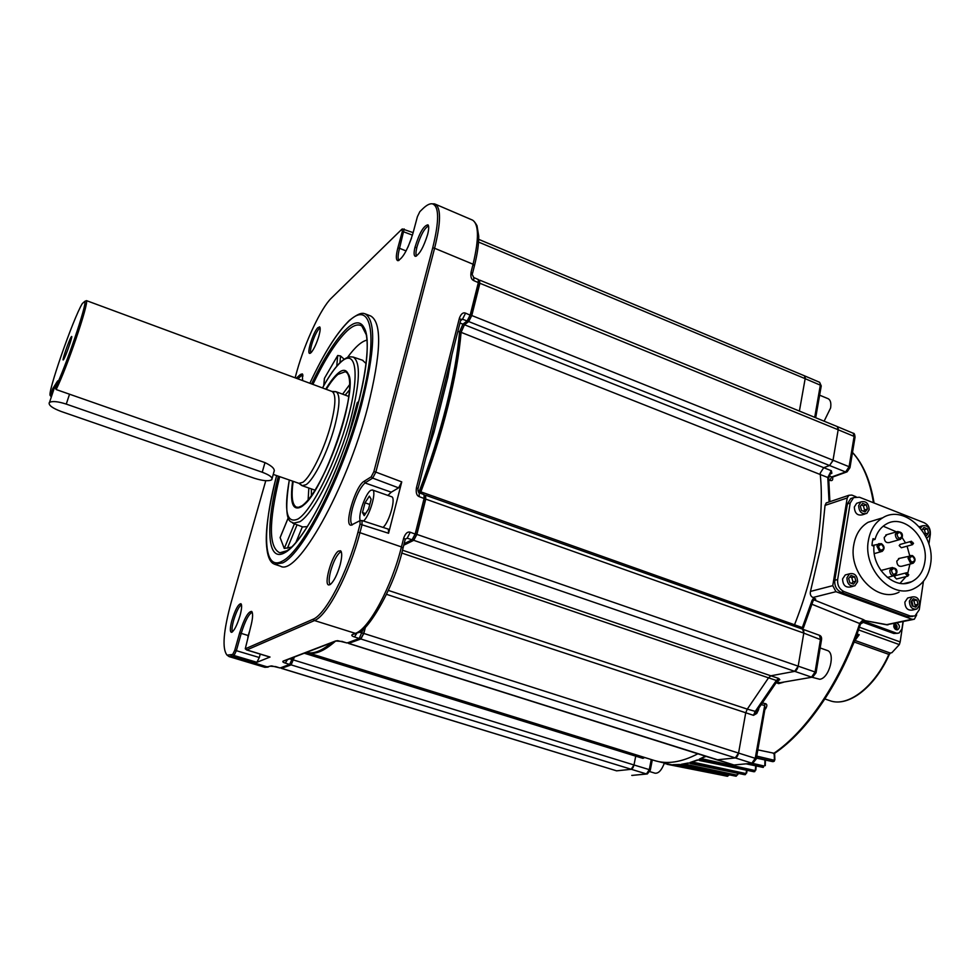<?xml version="1.0" encoding="UTF-8"?>
<svg xmlns="http://www.w3.org/2000/svg" width="980" height="980" viewBox="0 0 980 980"><rect width="100%" height="100%" fill="white"/><g stroke="black" fill="none" stroke-linecap="round" stroke-linejoin="round"><path stroke-width="1.47" d="M875.018 539.404C877.002 532.397 880.714 527.326 886.153 524.165C903.842 513.067 929.285 538.24 924.814 562.128C923.234 571.512 918.848 578.041 911.645 581.704C895.083 590.573 871.894 568.915 873.94 546.215L871.955 545.456L872.335 541.989L873.033 538.645L875.018 539.404L872.69 540.078M900.02 583.333L906.01 576.62M907.835 572.908L909.918 564.125M909.673 555.587L907.076 546.166M905.545 542.92L902.09 537.555M896.504 531.87L883.176 526.199M912.135 544.77L901.343 547.746L899.187 545.578L900.326 544.378M907.358 576.277L896.541 578.984L894.422 576.779L895.598 575.554M899.407 539.674L889.313 542.54C886.141 543.116 884.438 541.426 884.23 537.457L886.888 534.663M912.037 563.574L901.784 566.244C898.66 566.734 897.006 565.031 896.81 561.124L899.518 558.306M868.39 540.47C862.67 569.074 892.449 600.091 914.156 588.551C923.136 584.068 928.611 575.995 930.559 564.333C936.035 534.86 904.577 503.867 882.784 517.759C875.067 522.389 870.264 529.96 868.39 540.47M899.052 592.153C877.504 603.57 848.055 572.982 853.788 544.721C855.663 534.333 860.44 526.86 868.109 522.279L878.19 519.18M928.893 544.157L930.326 534.394C930.645 528.918 928.587 525.035 924.128 522.72L859.423 497.228L853.58 497.62L850.211 503.022L837.655 579.535C837.226 585.256 839.37 589.286 844.086 591.614L910.273 616.004L914.94 615.979L919.24 609.805L923.43 581.287M913.103 606.253L911.768 600.752M912.784 616.432L907.272 616.653L841.208 592.337C836.504 590.021 834.36 586.003 834.789 580.283L847.369 503.965L850.726 498.575L853.347 497.705M912.674 542.234L912.723 543.385L912.674 542.234M907.382 574.121L907.958 574.893L907.958 573.741L905.655 573.949L907.798 576.167L908.546 575.04M903.046 621.626L901.943 628.989L899.028 633.043L893.821 633.497L861.959 621.933M863.564 621.1L896.137 633.031M896.786 622.962L897.092 623.047C899.922 625.277 900.142 627.494 897.741 629.711L896.088 629.711C893.503 627.911 893.086 625.791 894.838 623.366M897.778 633.288L893.821 633.497M896.161 629.736C897.729 627.286 897.264 625.216 894.777 623.537L894.679 623.501M411.514 238.116L407.901 247.242M295.127 377.778L297.075 370.71C305.172 341.787 321.085 307.867 331.424 298.067L401.874 229.21L402.351 231.329L397.856 247.94C395.859 255.743 395.846 259.994 397.831 260.68C402.817 258.438 407.827 249.422 412.874 233.608L417.407 216.666L419.857 211.631L422.674 208.887C426.459 205.2 429.632 203.497 432.192 203.791C439.224 205.91 439.395 220.586 432.719 247.842L373.87 471.649L371.224 476.831L364.058 481.315C355.446 485.81 343.563 525.807 351.085 525.182L352.31 524.888M404.164 228.953L399.546 248.308L397.856 247.94M351.085 525.182L359.979 520.662L360.064 524.165L357.945 532.238C347.655 572.455 325.434 614.877 312.963 619.287L245.257 648.821L246.642 649.948L269.806 657.053M302.587 380.546L302.318 373.907L300.468 374.446L296.266 378.194M229.234 656.649L232.138 656.331L229.185 656.637L227.091 655.167C221.921 648.956 223.33 631.145 231.329 601.732L265.776 480.702M227.091 655.167L232.701 654.444L234.747 650.316L239.61 633.019C244.118 618.76 248.124 611.557 251.627 611.398C253.244 613.211 252.852 618.699 250.427 627.874L245.257 648.821M317.728 327.786L319.676 326.867C320.546 327.847 320.276 330.885 318.904 335.981C316.626 343.453 314.09 348.929 311.297 352.42L309.741 353.388C306.446 353.719 313.049 332.575 317.728 327.786M338.37 551.128L340.587 550.772C342.204 552.475 342.057 557.13 340.17 564.75C337.291 574.635 334.021 581.189 330.358 584.423L328.962 584.938C323.277 585.538 331.73 555.317 338.37 551.128M427.88 233.436L427.562 234.673C423.556 247.328 419.489 254.531 415.373 256.319C413.842 255.866 413.695 252.877 414.957 247.364C419.342 233.056 423.679 225.547 427.966 224.837C428.971 225.902 428.934 228.769 427.88 233.436M231.709 621.124C235.102 609.879 238.177 604.072 240.933 603.705C242.023 604.868 241.815 608.531 240.284 614.693L239.953 615.893C236.891 625.706 234.049 631.194 231.427 632.333C229.896 631.794 229.994 628.058 231.709 621.124M370.465 315.915L370.832 316.05C382.176 322.984 381.147 353.351 367.757 407.129C346.32 490.037 296.94 576.804 280.427 566.171L274.768 564.309M245.514 648.833L246.642 649.948M405.328 539.123L407.178 538.192L410.277 532.25C407.643 531.368 405.451 533.316 403.687 538.081L401.445 546.926L359.93 532.679C349.554 573.3 327.087 616.126 314.47 620.536C327.099 616.126 349.566 573.3 359.942 532.691M361.522 520.613L359.966 520.662M362.012 520.539L362.049 524.631L359.93 532.691L357.945 532.238M373.87 471.649L375.842 472.103L372.694 478.118L365.516 482.589L364.058 481.315M433.834 203.767L435.218 204.134C441.147 207.907 440.927 222.619 434.581 248.259C440.939 222.632 441.147 207.932 435.23 204.146L433.981 203.791M388.349 529.139L388.57 533.267L401.751 481.891L398.627 487.869L372.694 478.118L371.224 476.831M401.751 481.891L375.842 472.103L434.593 248.259L473.071 264.233L471.074 272.122C470.412 276.715 471.307 279.545 473.769 280.623L478.338 282.595L470.216 314.923L467.129 320.974L468.832 320.95L471.515 315.768L479.624 283.465L479.649 280.893L478.265 279.496M457.917 331.118L460.784 332.808L464.643 324.135L462.94 324.16L467.129 320.974L462.511 319.211L465.561 313.135C463.087 312.167 461.029 313.845 459.399 318.157L416.463 487.673C415.716 492.671 416.647 495.66 419.256 496.664L424.095 498.477L415.214 533.867L412.09 539.784L413.903 539.637L416.61 534.59L425.479 499.224L425.491 495.966L423.973 494.594L419.183 492.781L419.256 496.664M398.627 487.869L391.24 492.18L387.909 495.439M473.769 280.623L473.744 277.548L478.289 279.508L478.338 282.595L479.624 283.465M464.643 324.135L468.832 320.95M419.293 491.213C430.306 462.278 439.346 433.797 446.415 405.769C453.385 377.851 457.77 353.18 459.571 331.755L462.94 324.16L459.963 322.996M460.784 332.808C456.656 378.243 443.291 431.2 420.714 491.654L417.946 490.698M446.513 376.173L447.872 377.202L434.018 432.033L432.572 431.274M419.281 491.213L418.852 492.548M424.009 494.606L424.095 498.477L425.479 499.212M403.919 544.549L413.768 539.711M363.2 629.172L359.231 638.47L361.057 638.286L363.592 633.545L365.173 627.384M256.895 662.308L234.024 655.51L236.364 650.683L259.308 657.519L256.895 662.308L270.027 657.029L246.862 649.936L314.482 620.548L355.373 633.374L352.359 634.526C351.171 635.322 351.869 636.118 354.442 636.939L359.231 638.47L347.251 642.941L360.407 638.531M337.72 640.675L346.945 642.954L348.488 642.476M334.278 641.716C326.218 648.65 319.174 652.3 313.159 652.68L312.975 652.705M292.714 657.654L289.651 664.428L291.293 664.256L294.257 657.066M342.486 641.471L335.54 640.994L283.171 661.096C282.301 661.733 283.024 662.394 285.339 663.105L289.651 664.428L280.231 667.944L290.705 664.477M275.588 666.572L280.023 667.968L281.432 667.503M275.931 666.67L269.966 666.167L267.736 667.025L232.138 656.331L234.024 655.51L232.701 654.444M259.308 657.519L260.251 654.126M420.2 493.173L420.714 491.654M404.127 543.704L412.09 539.784L407.178 538.192L405.304 539.049M356.843 633.362L354.442 636.939M315.217 649.03L310.746 650.732M287.459 659.675L285.339 663.105M445.63 379.689L418.043 488.702M460.539 320.717L462.511 319.211L460.87 319.296M349.774 320.043L347.888 321.881M266.756 547.293C267.479 555.525 269.5 560.879 272.82 563.341L274.535 564.235L282.657 562.9C302.93 554.129 343.11 475.386 361.571 404.838C375.071 351.012 376.234 320.668 365.062 313.796L363.2 313.306C363.494 314.115 361.583 310.758 349.713 320.154C337.328 331.889 324.049 352.923 309.864 383.241C323.878 353.363 336.973 332.551 349.186 320.84L349.591 320.472C371.861 299.672 378.954 336.214 360.126 405.659C341.567 474.982 303.212 550.429 282.816 560.866L282.436 561.087C262.922 572.087 261.93 530.596 276.63 475.582M367.243 340.048C361.755 341.126 355.14 346.957 347.41 357.577M336.765 366.177L337.696 355.507L340.538 355.961L344.201 359.231M337.696 355.507L324.49 378.231L323.792 385.569M324.319 379.419L324.49 378.231M358.692 401.518L357.149 403.001L348.047 437.325M357.284 402.596L358.668 401.604M362.478 360.236L366.177 363.641M307.512 526.566L302.734 526.946L293.069 523.283L299.794 521.74C313.784 513.704 339.068 463.271 350.926 418.313C360.052 382.237 360.799 361.816 353.155 357.051L350.276 356.83M326.279 389.342C330.505 382.482 334.376 377.508 337.904 374.409L345.462 371.653L347.202 373.013C350.375 377.361 350.509 387.7 347.594 404.042M343.49 421.755L341.751 427.893M329.66 461.445C319.407 484.892 310.243 499.641 302.171 505.692L298.667 507.285L296.487 507.138C292.199 505.031 291.085 496.431 293.143 481.327M349.701 384.515L342.632 394.168M308.835 488.016L308.124 499.959M345.168 395.112L349.505 389.881M311.395 495.709L311.395 488.91M288.341 517.648L280.329 537.114M280.121 537.64L284.261 548.469L294.429 523.798M291.648 547.085L284.261 548.469M302.379 526.811L295.838 542.638M273.726 472.25C275.552 469.506 272.648 466.284 264.98 462.609L56.142 389.526L55.321 387.921L57.649 380.926L52.749 388.68L50.433 395.577L51.132 396.937M53.778 389.036L52.749 388.68M56.142 389.526C66.959 367.88 88.837 303.604 86.473 300.627L332.11 391.498C336.263 394.254 335.748 405.634 330.579 425.626C324.025 450.065 310.44 477.517 302.71 482.356L298.912 483.336L273.249 474.406M300.468 484.181L302.11 485.676L306.017 484.696C313.98 479.771 327.933 451.682 334.609 426.655C339.876 406.198 340.366 394.56 336.067 391.731L333.678 391.829M55.321 387.921C65.893 366.569 87.097 304.253 84.844 301.326L82.357 303.506C73.316 317.961 46.121 396.226 50.433 395.577M71.16 337.022L71.675 336.459C72.777 336.201 65.77 356.328 63.651 359.476L63.173 359.991C62.095 360.175 68.992 340.342 71.16 337.022M857.598 581.777C857.316 575.542 854.646 572.871 849.599 573.79L846.916 577.808C847.186 584.007 849.832 586.689 854.854 585.844L857.598 581.777M853.127 586.285L850.493 586.947C845.483 587.792 842.849 585.121 842.58 578.935L845.262 574.942L847.026 574.464M854.67 576.828L851.032 575.481L848.631 578.445L849.856 582.757L853.494 584.117L855.895 581.152L852.992 581.899L851.767 577.588L854.67 576.828L855.895 581.152M851.73 583.455L852.992 581.899M849.88 576.889L851.767 577.588M249.312 631.88L247.805 637.282M891.886 652.705L890.183 653.023L891.886 652.705L899.334 644.595L900.167 641.937L859.411 627.237M903.205 621.602L900.167 641.937M895.561 625.559L895.058 628.915M856.361 635.8L859.215 634.721L854.854 640.7M856.789 635.959L851.253 648.772M894.936 628.964L896.026 627.494L893.919 624.689M827.059 650.402L827.157 650.426C835.903 652.705 829.362 678.356 819.758 679.275L811.93 677.241M737.707 774.555L736.005 776.185L737.279 774.543M913.262 619.47L886.545 624.787L865.23 620.695L860.501 623.978L865.793 620.977M860.367 623.807L812.004 604.28M757.834 749.872L774.567 753.351C807.863 731.019 842.028 680.635 860.477 624.064M764.143 765.98L762.869 767.254M755.678 770.158L754.478 770.415L754.171 771.762L755.127 770.243M746.539 770.268L746.233 772.632L744.592 774.653L692.223 763.371L688.144 763.004L681.235 764.314L683.379 765.123L679.385 764.51L672.807 764.682L673.922 765.356L655.351 760.811M705.441 756.18L699.279 759.157L701.423 760.125L697.27 760.002L690.067 762.489L697.821 760.137M690.067 762.489L692.223 763.371M774.188 753.596L774.396 759.378L772.448 761.423M762.759 703.089L765.049 703.554C767.156 703.934 767.401 705.576 765.784 708.467L765.049 708.418M776.258 682.717L778.671 683.624L783.326 682.313M776.822 680.598L777.569 680.439M777.655 680.414L779.835 679.655L778.696 678.442L776.368 680.475L777.52 680.573L778.696 678.442L770.856 675.796L768.528 677.842L747.287 709.128L768.528 677.842L776.368 680.475L755.066 711.688L753.522 715.327L756.744 713.452L758.581 709.728L757.993 709.483M798.075 666.731L797.083 669.217M796.52 670.051L794.939 671.3M802.436 629.123L803.343 629.76M803.661 630.385L803.845 632.615M856.055 496.762L851.841 495.084L848.876 495.28L847.222 497.963L832.755 585.66L835.965 591.687L812.959 597.494L813.804 597.8L812.053 600.409L813.094 600.912L803.441 627.874L802.314 627.592L801.91 628.927M420.396 493.234L420.861 491.838C431.874 462.903 440.914 434.41 447.983 406.369C454.941 378.452 459.314 353.768 461.09 332.343L827.794 477.505L831.273 470.706L823.739 467.693L829.558 465.524L823.751 467.68L820.321 472.924L820.26 474.492C822.416 495.647 821.314 519.376 816.94 545.676C812.42 572.063 804.948 598.425 794.523 624.762C804.948 598.425 812.42 572.063 816.94 545.676M832.927 460.686L829.558 465.524L845.605 471.968L847.063 471.858L849.979 467.693L849.084 466.713L845.605 471.968L831.714 476.966L832.596 477.064L832.731 478.191L832.277 477.162M837.496 426.68L853.213 433.246L854.107 436.394L838.17 429.767L833.012 460.233L829.558 465.524L468.685 321.55L471.797 315.523L479.894 283.269L479.257 280.256M837.092 426.508L837.704 426.876M838.023 427.366L838.243 429.301M478.693 239.353L804.445 375.805L805.156 378.672L799.398 411.061L805.156 378.684L820.334 385.152L814.711 417.345M805.045 376.479L805.217 378.255M633.889 765.429L633.043 767.585M632.59 768.283L631.389 769.263M651.247 759.537L649.287 769.631L633.986 764.976L635.726 756.168L633.986 764.976L631.157 769.312L616.591 770.831L281.468 668.385L291.121 664.881L294.441 656.992M738.455 753.583L737.511 755.997M736.972 756.768L735.502 757.883M765.049 703.554L755.225 758.324L738.565 753.069L745.731 712.766L738.565 753.081L735.221 757.944L716.98 759.831L348.549 643.444L360.861 638.985L363.825 633.448L365.454 627.114M829.631 474.173L831.224 473.597L831.273 470.706L828.688 478.301M829.227 501.907L828.945 500.241L829.876 501.417M812.959 597.494C810.717 596.391 809.884 594.37 810.472 591.418L820.799 547.146L825.038 505.398L826.226 502.924L827.389 502.532M835.965 591.687L912.037 619.262L914.328 619.25L916.68 614.877M812.849 600.728L815.764 599.16L813.804 597.8M912.037 619.262L886.704 624.64L865.23 620.695L863.294 619.568L859.791 623.243C841.281 680.341 806.748 731.313 773.416 753.608M802.669 629.185L803.11 627.849M828.847 479.869L829.84 480.323C831.898 481.07 832.865 480.359 832.731 478.191M644.717 757.503L642.941 758.348L643.676 757.185M727.258 776.258L674.987 765.417M672.807 764.682L679.667 764.596M681.235 764.314L682.288 764.302M747.03 770.378L746.699 772.975L744.433 774.653L690.41 763.579M728.814 774.764L727.16 776.246L673.922 765.356L727.111 776.234M729.23 774.849L727.16 776.246M720.19 774.825L667.037 764.29M829.84 480.323L831.714 476.966L829.031 475.753M756.744 713.452L756.291 711.664L757.026 710.721M777.152 681.247L779.835 679.655M756.291 711.664L747.287 709.128L745.731 712.766L753.522 715.327L756.291 711.664M761.534 704.767L764.473 705.355L765.135 707.915L756.266 758.851M778.671 683.624L779.945 682.729L812.065 677.217M774.617 753.314L774.874 759.855L773.379 761.595L756.474 757.626M699.279 759.157L706.029 756.376M922.67 529.004L924.373 529.678L927.374 528.808L928.587 532.985L926.345 535.815L925.243 535.374M924.875 534.713L925.573 533.831L924.373 529.678M928.587 532.985L925.573 533.831M921.886 530.009L923.92 527.461L927.374 528.808M926.48 537.861L927.705 537.469L930.204 533.622C929.861 527.571 927.276 524.974 922.486 525.831L920.453 528.134M368.578 509L364.217 515.676L362.465 512.528L365.026 502.801L369.35 496.125L371.151 499.188L368.578 509M369.766 504.455L365.026 502.801M365.565 513.606L362.465 512.528M363.458 521.005C369.619 516.374 377.018 490.723 372.449 489.988L370.881 490.294C365.76 492.83 357.859 515.174 360.199 520.552M391.559 496.725L391.608 496.738C396.238 497.522 389.354 522.266 383.033 527.399M828.051 398.676L828.149 398.713C830.501 399.963 831.322 403.05 830.599 407.974L824.119 421.192M664.207 763.494C661.524 770.403 658.438 773.624 654.958 773.183L649.85 771.615M363.837 327.32L362.355 326.793M858.652 505.582C859.019 511.903 861.726 514.512 866.786 513.434L869.138 509.698C868.745 503.353 866.014 500.755 860.942 501.907L858.652 505.582M865.12 511.879L861.543 510.482L860.33 506.244L862.682 503.414L866.259 504.81L867.471 509.049L865.12 511.879M865.046 513.973L862.437 514.794C857.402 515.884 854.695 513.275 854.327 506.991L856.63 503.316L858.382 502.74M863.503 511.254L864.568 509.968L863.356 505.754L866.259 504.81M861.383 504.97L863.356 505.754M867.471 509.049L864.568 509.968M636.106 754.833L635.726 756.168L642.941 758.348L643.297 757.062M697.858 753.792C681.517 762.342 666.964 764.559 654.199 760.456L307.769 652.729M403.748 545.199L413.732 540.311L416.892 534.406L425.749 499.114L425.59 495.206L802.632 629.185L803.784 633.105L798.173 666.216L794.633 671.374L770.856 675.796L402.474 550.197M802.314 627.592L794.511 624.762L794.094 626.147M468.685 321.55L464.459 324.748L823.751 467.68L820.334 472.924M479.796 280.17L837.312 426.594L838.17 429.755L833.024 460.233L849.084 466.713L854.107 436.394L855.001 437.399L850.015 467.448M461.09 332.343L464.459 324.748M307.438 652.631C314.702 655.032 323.976 651.271 335.27 641.337M918.089 604.293L915.798 607.245L912.27 605.934L911.045 601.671L913.336 598.731L916.864 600.042L918.089 604.293L915.063 604.979L913.838 600.74L916.864 600.042M909.391 601.059C909.624 606.988 912.111 609.658 916.851 609.07L919.73 604.917C919.473 598.952 916.962 596.293 912.209 596.943L909.391 601.059M915.271 604.93L914.965 606.938M915.381 609.401L912.319 610.075C907.59 610.65 905.104 607.992 904.871 602.088L907.688 597.984L909.183 597.641M913.838 600.74L912.245 600.14M66.26 404.103C57.955 401.433 52.357 400.881 49.502 402.437L49.184 402.792C48.62 405.365 52.626 408.256 61.213 411.49L254.384 478.265C262.934 480.935 268.716 481.425 271.742 479.735C273.016 477.615 269.843 475.116 262.236 472.225L66.26 404.103L69.531 394.217M54.978 385.434L56.669 383.878M910.273 616.004L907.272 616.653M841.208 592.337L844.086 591.614M837.655 579.535L834.789 580.283M847.369 503.965L850.211 503.022M911.486 541.254L910.395 542.455L912.564 544.647L913.274 543.569M912.111 542.614L910.395 542.455M906.782 572.712L905.655 573.949M897.839 531.442L895.328 534.235C895.548 538.24 897.264 539.956 900.461 539.38L902.274 536.954M901.87 536.268C900.902 532.14 899.297 531.454 897.08 534.235L897.043 534.394C898.023 538.535 899.628 539.221 901.845 536.428L901.87 536.268M910.616 563.292L913.054 563.316C915.847 560.768 915.651 558.208 912.478 555.599L909.722 555.574L908.031 558.147L910.616 563.292M912.184 555.587L898.501 558.576M911.731 562.055C915.051 561.442 915.381 559.592 912.723 556.481L912.576 556.432C909.269 557.032 908.938 558.882 911.596 561.993L911.731 562.055M892.4 567.469L889.779 570.336C889.963 574.305 891.641 576.044 894.826 575.529L896.774 573.018M896.369 572.345C895.389 568.167 893.772 567.506 891.531 570.348L891.506 570.507C892.486 574.697 894.091 575.358 896.345 572.516L896.369 572.345M879.575 551.434L882.135 551.422C884.879 548.825 884.67 546.252 881.498 543.692L878.619 543.716L876.978 546.24L879.575 551.434M881.216 543.692L872.188 545.542M880.689 550.172C884.07 549.584 884.413 547.71 881.718 544.586L881.584 544.525C878.202 545.113 877.86 546.975 880.555 550.123L880.689 550.172M862.192 622.03L864.47 621.528M398.983 260.398C397.709 259.112 397.807 255.474 399.252 249.459L399.546 248.308L406.088 250.929M402.351 231.329L412.445 235.139M312.963 619.287L314.47 620.536M360.064 524.165L388.57 533.267M352.359 524.876C350.13 523.087 350.191 517.428 352.567 507.922C356.095 495.782 360.236 487.452 365.001 482.944L391.24 492.18M432.719 247.842L434.581 248.259M471.515 315.768L465.561 313.135M416.61 534.59L410.277 532.25M472.176 219.961L472.434 220.071C478.889 224.065 479.098 238.789 473.071 264.233L474.418 265.874L472.519 273.359M473.744 277.548L471.074 272.122M447.872 377.202L451.976 354.576M425.798 458.064L434.018 432.033M363.592 633.545L359.207 631.977M331.583 642.745C321.538 651.075 313.171 654.285 306.495 652.374M293.449 660.104L289.7 658.817M271.68 665.935L269.966 666.167M234.747 650.316L236.364 650.683L241.227 633.386L248.234 635.542M239.61 633.019L241.227 633.386C245.061 620.977 248.724 613.946 252.228 612.292M232.138 656.331L230.815 655.265M297.871 378.795L301.62 375.463L302.992 376.002M300.468 374.446L301.62 375.463L302.82 374.789M270.321 666.241L264.588 667.245L229.198 656.637M364.107 329.39L364.425 328.227M310.758 352.935C310.219 351.612 310.538 348.77 311.738 344.421C313.87 337.39 316.271 332.196 318.941 328.815L320.117 327.871M401.445 546.926C391.559 587.179 368.774 629.295 355.373 633.374L357.847 632.676C365.957 633.19 393.752 590.156 403.001 548.151L401.445 546.926M354.785 633.876L352.359 634.526M403.074 547.894L405.242 539.318L403.687 538.081M330.211 584.521C328.68 582.794 328.827 578.298 330.652 571.046C333.335 561.81 336.422 555.587 339.913 552.402L341.285 551.826M285.364 660.495L283.171 661.096M337.549 640.675L335.54 640.994M232.481 631.831C231.684 630.324 231.966 626.857 233.338 621.443L233.644 620.316C236.315 611.643 238.924 606.449 241.472 604.697M417.982 488.983L416.463 487.673M445.618 379.689L460.796 319.725L459.399 318.157M414.957 247.364L416.782 247.72L417.076 246.556C420.702 234.98 424.524 228.107 428.517 225.915M416.574 255.952C415.716 254.788 415.777 252.044 416.782 247.72M311.628 383.891C324.172 357.565 335.895 339.178 346.773 328.729L347.079 328.447C367.966 308.774 374.642 342.571 357.32 406.908C340.268 471.098 304.707 541.695 285.413 552.328L285.131 552.5C266.915 563.512 265.274 526.713 278.369 476.194M312.902 384.368C325.176 358.778 336.618 340.905 347.238 330.762C353.266 325.262 358.116 323.682 361.816 325.997L366.728 335.601M290.129 548.482L286.895 550.809M286.025 551.311L279.827 552.793C268.655 547.673 268.606 522.291 279.668 476.635M357.149 403.001L358.594 401.898M292.653 523.1L293.069 523.283C293.731 520.209 281.677 529.69 289.321 480.004C283.784 511.095 286.65 524.092 297.981 519.008L298.275 518.824C312.118 510.249 336.348 461.678 348.096 417.664C360.04 373.515 355.997 348.66 341.395 361.62L341.101 361.877C335.466 366.949 329.268 375.634 322.53 387.945M325.752 389.146C330.174 381.869 334.229 376.614 337.929 373.368L338.223 373.111C350.583 362.355 353.805 383.756 343.723 420.935C333.812 458.003 313.478 498.967 301.644 506.623L301.35 506.819C292.628 511.303 289.725 502.74 292.616 481.143M348.966 395.32L348.255 396.251M314.507 489.988L314.445 491.164M339.95 362.735L340.538 355.961M287.422 548.163L297.062 524.802M331.987 391.449L335.589 391.596M889.166 654.334L888.836 654.37C874.356 687.482 847.492 707.597 829.742 700.627L824.903 698.973M854.291 642.047L888.836 654.37L890.183 653.023L855.552 640.651M859.215 634.721L857.047 633.938M858.492 629.883L899.334 644.595M745.486 774.567L746.245 772.632M737.573 773.245L737.389 774.225M852.49 452.503C862.878 463.871 869.873 480.629 873.45 502.765M774.298 761.227L774.408 759.365M764.927 759.953L764.817 765.209M755.69 765.846L755.396 769.631M692.468 762.036L745.266 773.428M753.461 771.64L701.423 760.125M700.235 760.615L753.841 771.726M756.744 756.095L773.6 760.1M764.829 709.679L765.784 708.467M777.495 680.659L778.561 680.475M776.932 681.602L779.945 682.729L812.677 677.107L816.058 672.758M413.732 540.311L811.526 677.119L815.078 671.998L416.892 534.406M819.378 635.261L820.517 639.168L815.078 671.998L816.071 672.758M821.485 639.965L803.772 633.117M829.864 501.037L828.725 478.755L827.794 477.505L828.945 500.241M825.038 505.398L847.222 497.963M832.755 585.66L810.472 591.418M812.053 600.409L802.326 627.604M813.633 599.699L815.764 599.16M813.596 599.736L863.294 619.568M812.91 599.613L814.331 599.258M819.623 382.298L821.203 386.157L815.691 417.737M281.701 668.372L616.702 770.856M291.121 664.881L646.445 773.943L647.327 773.955L650.291 770.207L649.287 769.631L646.445 773.943L632.112 775.401L646.825 774.004M719.59 774.69L720.276 774.837M677.437 764.743L727.883 775.217M735.502 776.111L683.379 765.123M682.276 765.245L735.674 776.148M684.236 764.008L736.384 775.021M744.322 774.592L745.07 774.678M691.072 763.677L744.592 774.653M831.873 473.267L831.395 470.829M758.581 709.728L758.814 708.405M348.88 643.431L734.008 764.988L752.824 763.187L756.242 758.973L755.225 758.324L751.88 763.163L360.861 638.985M752.297 763.236L734.008 764.988L717.139 759.88M756.413 757.981L773.048 761.558M752.113 763.261L763.947 765.968M746.564 763.824L763.346 767.352L747.483 763.726M701.386 758.63L754.478 770.415M633.986 764.976L293.632 660.018M304.29 653.219L635.726 756.168M738.565 753.081L363.825 633.448M386.524 594.321L745.731 712.766M747.287 709.128L388.325 590.401M401.714 553.026L768.528 677.842M425.749 499.114L803.784 633.105M794.523 624.762L420.861 491.838M833.024 460.233L471.797 315.523M479.894 283.269L838.17 429.755M478.559 242.072L805.156 378.672M264.98 462.609L262.236 472.225M904.087 583.541L911.645 581.704M868.109 522.279L882.784 517.759M853.58 497.62L850.726 498.575M899.897 544.5L911.106 541.364L913.532 543.312M895.169 575.664L906.402 572.822L908.803 574.807M885.834 534.97L896.945 531.736C901.086 531.626 902.874 533.328 902.298 536.832M887.304 577.441L893.785 575.799M880.91 570.495L891.506 567.726C895.683 567.763 897.447 569.478 896.798 572.896M874.27 553.602L881.045 551.716M897.019 629.858L897.741 629.711M397.831 260.68L398.86 260.46M402.363 228.953L413.131 232.628M474.516 265.47C477.432 253.71 478.828 243.934 478.73 236.156L477.003 225.719C475.386 222.73 473.855 220.855 472.434 220.071L435.23 204.146L432.192 203.791M388.472 529.188L361.988 520.527M271.828 665.947L280.023 667.968M251.627 611.398L252.154 612.108M302.318 373.907L302.734 374.519M268.14 667.111L264.906 667.331M310.403 353.192L309.741 353.388M355.789 633.46L354.821 633.827M330.04 584.619L328.962 584.938M340.587 550.772L341.212 551.63M342.179 641.496L346.945 642.966M335.944 641.079L285.401 660.459M232.15 632.076L231.427 632.333M419.183 492.781C418.558 492.903 418.154 491.642 417.97 488.996M428.444 225.621L427.966 224.837M415.373 256.319L416.341 256.086M370.832 316.05L365.062 313.796M272.82 563.341C261.721 551.434 265.935 519.02 276.605 475.57M365.675 331.693L362.416 326.071C372.229 332.441 366.912 382.077 348.059 437.301C329.39 492.867 301.546 542.932 285.633 551.801L279.827 552.793L287.091 550.687M322.494 387.933C329.268 375.536 335.515 366.753 341.224 361.547C349.162 355.091 350.791 357.161 353.155 357.051L362.943 360.383M347.202 373.013C361.204 381.967 323.069 495.672 301.828 506.158L298.667 507.285M324.405 378.427L323.719 385.704M288.316 517.599L280.121 537.567M298.912 483.336L301.656 485.468M315.07 490.184L302.207 485.713M348.819 396.459L336.067 391.731M84.844 301.326L86.473 300.627M849.599 573.79L845.262 574.942M890.477 653.06L889.313 654.456C874.846 687.348 848.3 707.634 829.742 700.627M827.157 650.426L820.162 647.964M738.075 773.342L737.867 774.506M852.502 452.405C863.233 463.993 870.424 480.862 874.074 502.997M765.392 760.064L765.282 765.649M756.168 765.944L755.862 770.023M754.918 771.542L699.414 760.517M802.889 629.283L819.341 635.248C821.105 635.848 821.828 637.367 821.51 639.793M826.226 502.924L848.876 495.28M886.569 624.799L888.039 624.824M804.605 375.879L819.611 382.286L821.24 385.924M665.053 763.653L671.214 764.608M736.311 776.148L681.921 765.184M682.288 764.314L688.56 763.114M727.466 776.27L729.353 774.874M632.566 775.474L631.757 775.364M652.3 759.867L650.316 770.121M846.438 472.091L832.596 477.064M853.213 433.234C854.205 433.062 854.805 434.361 855.026 437.154M830.869 471.282L831.322 473.56M757.099 710.635L777.091 681.345M734.498 765.062L733.505 764.939M821.485 639.977L816.083 672.586M772.706 761.632L756.389 758.116M763.077 767.401L746.245 763.861M922.486 525.831L919.289 526.75M372.449 489.988L391.608 496.738M828.149 398.713L819.623 395.173M860.942 501.907L856.63 503.316M912.209 596.943L907.688 597.984M55.505 384.466L49.502 402.437M274.351 470.523L272.109 478.424"/></g></svg>
